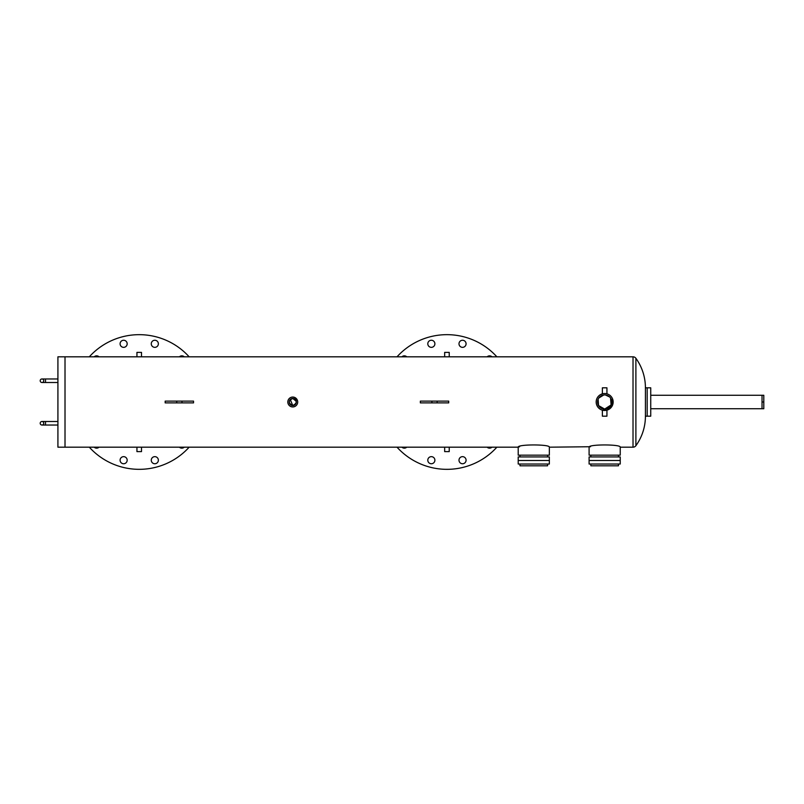 <?xml version="1.0" encoding="UTF-8"?>
<svg xmlns="http://www.w3.org/2000/svg" width="804" height="804" viewBox="0 0 804 804"><rect width="100%" height="100%" fill="white"/><g stroke="black" fill="none" stroke-linecap="round" stroke-linejoin="round"><path stroke-width="1.21" d="M589.091 460.481L620.236 460.481L620.236 464.029L589.091 464.029L589.091 460.481L620.236 460.481L620.236 456.933L589.091 456.933L589.091 460.481M590.86 464.029L590.86 465.797L618.467 465.797L618.467 464.029M518.208 460.481L549.353 460.481L549.353 464.029L518.208 464.029L518.208 460.481L549.353 460.481L549.353 456.933L518.208 456.933L518.208 460.481M519.977 464.029L519.977 465.797L547.574 465.797L547.574 464.029M645.421 387.819L650.737 387.819L650.737 416.181L647.19 416.181L647.19 387.819L647.19 416.181L645.421 416.181L645.421 387.819A50.541 50.541 0 0 0 635.894 358.282L635.894 445.717A3.548 3.548 0 0 1 633.019 447.185L620.236 447.185C621.201 444.2 588.116 444.2 589.091 447.185L589.091 455.164L620.236 455.164L620.236 447.185M43.748 380.734A1.769 1.769 0 0 1 41.969 382.503A1.769 1.769 0 0 1 40.2 380.734A1.769 1.769 0 0 1 41.969 378.965A1.769 1.769 0 0 1 43.748 380.734A1.769 1.769 0 0 1 41.969 382.503A1.769 1.769 0 0 1 40.2 380.734A1.769 1.769 0 0 1 41.969 378.965A1.769 1.769 0 0 1 43.748 380.734A1.769 1.769 0 0 0 41.969 378.965A1.769 1.769 0 0 0 40.2 380.734M43.748 423.266A1.769 1.769 0 0 1 41.969 425.035A1.769 1.769 0 0 1 40.2 423.266A1.769 1.769 0 0 1 41.969 421.497A1.769 1.769 0 0 1 43.748 423.266A1.769 1.769 0 0 1 41.969 425.035A1.769 1.769 0 0 1 40.2 423.266A1.769 1.769 0 0 1 41.969 421.497A1.769 1.769 0 0 1 43.748 423.266A1.769 1.769 0 0 0 41.969 421.497A1.769 1.769 0 0 0 40.2 423.266M590.488 446.733L549.353 447.185C550.318 444.2 517.233 444.2 518.208 447.185L65.013 447.185L65.013 356.815L57.918 356.815L57.918 447.185L65.013 447.185L65.013 356.815L633.019 356.815A3.548 3.548 0 0 1 635.894 358.282M448.712 402.884L420.361 402.884L420.361 401.116L448.712 401.116L448.712 402.884M193.523 402.884L165.172 402.884L165.172 401.116L193.523 401.116L193.523 402.884M762.031 402L763.8 402L763.8 395.266L762.031 395.266L762.031 408.733L650.737 408.733M763.8 402L763.8 408.733L762.031 408.733M431.346 463.747A3.548 3.548 0 0 1 427.798 460.2A3.548 3.548 0 0 1 431.346 456.652A3.548 3.548 0 0 1 434.894 460.2A3.548 3.548 0 0 1 431.346 463.747M406.764 447.185A3.548 3.548 0 0 1 401.91 447.185M401.91 356.815A3.548 3.548 0 0 1 406.764 356.815M431.346 347.348A3.548 3.548 0 0 1 427.798 343.8A3.548 3.548 0 0 1 431.346 340.253A3.548 3.548 0 0 1 434.894 343.8A3.548 3.548 0 0 1 431.346 347.348M462.531 347.348A3.548 3.548 0 0 1 458.994 343.8A3.548 3.548 0 0 1 462.531 340.253A3.548 3.548 0 0 1 466.079 343.8A3.548 3.548 0 0 1 462.531 347.348M487.123 356.815A3.548 3.548 0 0 1 491.968 356.815M491.968 447.185A3.548 3.548 0 0 1 487.123 447.185M462.531 463.747A3.548 3.548 0 0 1 458.994 460.2A3.548 3.548 0 0 1 462.531 456.652A3.548 3.548 0 0 1 466.079 460.2A3.548 3.548 0 0 1 462.531 463.747M397.015 356.815A67.345 67.345 0 0 1 496.872 356.815M496.872 447.185A67.345 67.345 0 0 1 397.015 447.185M123.635 463.747A3.548 3.548 0 0 1 120.087 460.2A3.548 3.548 0 0 1 123.635 456.652A3.548 3.548 0 0 1 127.173 460.2A3.548 3.548 0 0 1 123.635 463.747M99.043 447.185A3.548 3.548 0 0 1 94.199 447.185M94.199 356.815A3.548 3.548 0 0 1 99.043 356.815M123.635 347.348A3.548 3.548 0 0 1 120.087 343.8A3.548 3.548 0 0 1 123.635 340.253A3.548 3.548 0 0 1 127.173 343.8A3.548 3.548 0 0 1 123.635 347.348M154.82 347.348A3.548 3.548 0 0 1 151.273 343.8A3.548 3.548 0 0 1 154.82 340.253A3.548 3.548 0 0 1 158.368 343.8A3.548 3.548 0 0 1 154.82 347.348M179.403 356.815A3.548 3.548 0 0 1 184.257 356.815M184.257 447.185A3.548 3.548 0 0 1 179.403 447.185M154.82 463.747A3.548 3.548 0 0 1 151.273 460.2A3.548 3.548 0 0 1 154.82 456.652A3.548 3.548 0 0 1 158.368 460.2A3.548 3.548 0 0 1 154.82 463.747M89.304 356.815A67.345 67.345 0 0 1 189.151 356.815M189.151 447.185A67.345 67.345 0 0 1 89.304 447.185M290.797 399.055L292.767 398.452C288.194 400.814 288.194 403.176 292.767 405.548L290.264 399.498M605.05 409.075L604.658 409.085A7.085 7.085 0 0 0 611.754 402A7.085 7.085 0 0 0 604.658 394.915L603.774 394.965L604.658 394.915A7.085 7.085 0 0 0 597.573 402A7.085 7.085 0 0 0 604.658 409.085L598.538 405.558L598.116 399.286M603.774 394.965L598.769 398.06M296.244 401.307L292.767 398.452A3.548 3.548 0 0 0 289.219 402A3.548 3.548 0 0 0 292.767 405.548L294.123 405.276M604.658 394.915L605.553 394.965L604.658 394.915M141.504 356.815L141.504 352.383L136.941 352.383L136.941 356.815M141.504 447.185L141.504 451.617L136.941 451.617L136.941 447.185M449.225 356.815L449.225 352.383L444.662 352.383L444.662 356.815M449.225 447.185L449.225 451.617L444.662 451.617L444.662 447.185M519.977 455.164L519.977 456.933M547.574 455.164L547.574 456.933M519.595 446.733L518.208 447.185L518.208 455.164L549.353 455.164L549.353 447.185M590.86 455.164L590.86 456.933M618.467 455.164L618.467 456.933M606.94 410.171L606.94 416.181L602.377 416.181L602.377 410.171L606.94 410.171L612.286 405.718L612.497 398.754M603.02 393.679L600.658 394.513M596.679 404.854L597.603 406.713M598.658 408L599.935 409.045M292.767 397.055A4.945 4.945 0 0 0 287.822 402A4.945 4.945 0 0 0 292.767 406.945A4.945 4.945 0 0 0 297.701 402A4.945 4.945 0 0 0 292.767 397.055L294.204 397.276M294.656 397.437L297.49 400.563M297.611 401.035L297.701 402M288.656 404.744L288.204 403.899M604.658 410.482A8.482 8.482 0 0 0 613.15 402A8.482 8.482 0 0 0 604.658 393.518A8.482 8.482 0 0 0 596.176 402A8.482 8.482 0 0 0 604.658 410.482M645.421 416.181A50.541 50.541 0 0 1 635.894 445.717M606.94 393.829L606.94 387.819L602.377 387.819L602.377 393.829L602.899 393.699M294.435 405.126L295.711 403.97M296.043 403.357L296.314 402M292.767 398.452C297.339 400.814 297.339 403.176 292.767 405.548A3.548 3.548 0 0 0 296.314 402A3.548 3.548 0 0 0 292.767 398.452M604.658 409.085L611.11 404.945L610.558 398.06M609.683 396.995L605.382 394.945M57.918 382.503L45.516 382.503L45.516 378.965L41.969 378.965M57.918 425.035L45.516 425.035L45.516 421.497L41.969 421.497M437.155 402.884L437.155 401.116M431.919 402.884L431.919 401.116M181.975 402.884L181.975 401.116M176.729 402.884L176.729 401.116M633.019 447.185L633.019 356.815M762.031 395.266L650.737 395.266M45.516 382.503L41.969 382.503M45.516 425.035L41.969 425.035M57.918 421.497L45.516 421.497M57.918 378.965L45.516 378.965"/></g></svg>
